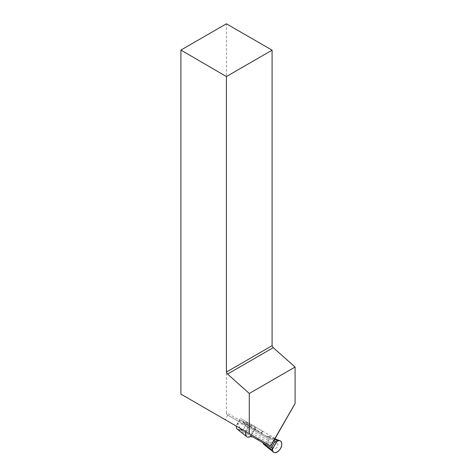<?xml version="1.0" encoding="UTF-8"?>
<svg xmlns="http://www.w3.org/2000/svg" width="476" height="476" viewBox="0 0 476 476"><rect width="100%" height="100%" fill="white"/><g stroke="black" fill="none" stroke-linecap="round" stroke-linejoin="round"><path stroke-width="0.36" stroke-dasharray="2.38 1.78" d="M275.188 438.444L261.848 430.72L261.848 433.095L226.403 412.627L226.403 23.8M270.808 446.03L236.036 425.955L240.422 418.35L236.251 426.074M225.166 419.677L266.007 443.257L267.631 442.317L268.607 440.627L268.607 438.753L227.766 415.173L225.166 419.677L180.916 394.128M264.037 444.59A4.754 2.743 120 0 0 266.191 444.697A4.754 2.743 120 0 0 269.696 440.365A4.754 2.743 120 0 0 268.773 436.385A4.754 2.743 120 0 0 268.012 436.266L266.352 436.135L276.086 441.758L243.712 423.063L242.766 421.694A4.754 2.743 -60 0 0 241.873 420.849A4.754 2.743 -60 0 0 236.423 426.175L266.007 443.257M268.607 438.753L262.93 435.475A5.2 3.005 -60 0 1 261.848 433.095M226.403 412.627A5.2 3.005 120 0 0 227.486 415.012L227.766 415.173M227.486 415.012L262.93 435.475L227.486 415.012M267.631 442.317L247.389 430.631L248.365 428.941L268.607 440.627M270.719 445.976L275.098 438.39M246.378 425.919L248.365 428.941M247.389 430.631L243.771 430.423M240.636 418.475L275.098 438.372M255.826 427.246L251.441 434.844L255.053 428.59L254.838 427.627A6.581 3.802 -60 0 0 253.238 425.306A6.581 3.802 -60 0 0 245.919 431.661M250.043 423.902L245.652 431.506M247.443 422.402L243.052 430.007M261.848 430.72L240.422 418.35M276.467 442.585L269.243 442.127L273.26 448.148C274.86 449.029 276.223 448.576 277.347 446.803C278.323 444.941 278.026 443.537 276.467 442.585L273.26 448.148M268.012 436.266L274.652 439.372M266.423 436.165L273.986 440.52M243.688 423.051L256.707 430.566L243.712 423.063M243.652 423.015L273.974 440.538M262.615 442.615L239.975 429.542L238.309 429.411A4.754 2.743 -60 0 1 237.137 429.055M238.309 429.411L249.489 436.891M242.766 421.694L254.838 427.627M242.897 429.917L244.355 427.751C245.658 426.079 245.794 424.925 244.771 424.289L237.702 423.634L240.047 428.269M256.558 430.453L255.053 428.59M252.97 437.045L239.975 429.542L252.97 437.045M239.898 429.513L252.792 436.968M262.698 431.214L261.479 433.327M262.609 431.161L261.389 433.273M246.253 421.718L244.771 424.289M268.773 436.385L274.973 438.812M241.873 420.849L253.238 425.306"/><path stroke-width="0.71" d="M272.094 345.689L272.094 50.176L226.403 23.8L180.916 50.063L180.916 394.128L270.808 446.03L295.084 403.529L295.084 367.044L273.242 347.676L272.094 345.689L226.403 372.065L227.552 374.059L249.293 393.479L249.293 433.606M236.036 425.955L236.423 426.175A4.754 2.743 -60 0 0 237.137 429.055L246.681 436.67A6.581 3.802 -60 0 1 245.919 431.661M272.094 50.176L226.403 76.559L226.403 372.065M226.403 76.559L180.916 50.063M295.084 367.044L249.293 393.479M273.242 347.676L227.552 374.059M295.084 403.529L270.612 445.917M251.441 434.844L250.43 436.599L252.97 437.045L272.349 448.231L262.615 442.615L263.555 443.983L272.552 450.213A6.581 3.802 120 0 0 273.581 452.2A6.581 3.802 120 0 0 280.435 448.588A6.581 3.802 120 0 0 280.138 440.841A6.581 3.802 120 0 0 277.901 440.943L274.652 439.372M263.555 443.983A4.754 2.743 120 0 0 264.037 444.59L273.581 452.2M273.986 440.52L276.134 441.758L277.901 440.943M271.344 447.648L275.08 441.175L276.134 441.758M262.597 442.603L272.349 448.231L272.337 449.249L276.961 441.24M272.337 449.249L272.552 450.213M275.08 441.175L273.974 440.538M250.43 436.599L249.489 436.891A6.581 3.802 -60 0 1 246.681 436.67M240.047 428.269L241.558 429.846L242.897 429.917M262.675 442.662L272.373 448.273M272.427 449.564C272.361 456.103 281.727 451.111 281.792 444.292C281.602 441.068 280.096 440.02 277.276 441.157C275.336 443.751 273.718 446.553 272.427 449.564M271.385 447.678L275.128 441.204M241.558 429.846L241.867 429.316M257.653 439.747L258.218 438.759M257.742 439.8L258.313 438.812M274.973 438.812L280.138 440.841"/></g></svg>
